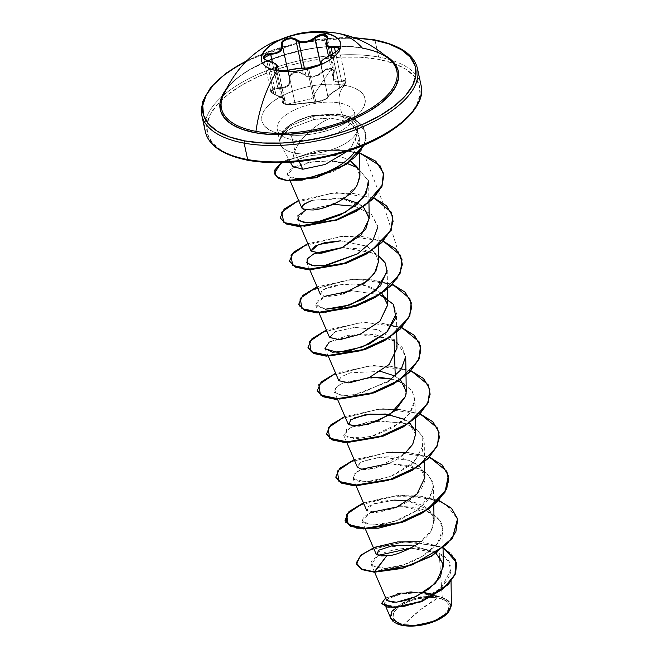 <?xml version="1.0" encoding="UTF-8"?>
<svg xmlns="http://www.w3.org/2000/svg" width="659" height="659" viewBox="0 0 659 659"><rect width="100%" height="100%" fill="white"/><g stroke="black" fill="none" stroke-linecap="round" stroke-linejoin="round"><path stroke-width="0.49" stroke-dasharray="3.29 2.47" d="M277.052 71.048L277.052 71.048A40.545 18.172 167.9 0 1 261.434 60.546A40.545 18.172 -12.1 0 0 261.466 60.719A40.545 18.172 -12.1 0 0 277.052 71.048L277.661 70.826L277.052 71.048A40.545 18.172 -12.1 0 0 320.521 65.084A40.545 18.172 -12.1 0 0 340.761 43.716A40.545 18.172 -12.1 0 0 340.728 43.552A40.545 18.172 167.9 0 1 320.686 65.01A40.545 18.172 167.9 0 1 277.052 71.048M325.917 43.898L326.848 40.199L333.767 74.03C334.788 71.353 333.94 69.656 331.213 68.948C328.174 68.61 325.357 69.64 322.77 72.037C315.892 78.017 309.203 78.759 302.712 74.269L303.082 73.668L301.896 68.124L303.082 73.668L306.007 75.546L304.392 68.009L306.007 75.546C311.946 77.663 317.366 76.329 322.251 71.534L329.599 68.231L334.442 70.908L333.19 76.963L333.685 79.632L335.497 81.189L338.372 81.428L332.49 53.972L338.372 81.428L341.51 80.67L346.082 81.329L339.665 87.795C331.938 92.515 328.05 95.563 327.984 96.931L320.842 63.602L327.984 96.931C326.864 98.858 322.803 100.481 315.801 101.807L324.154 99.608L327.218 98.026L327.984 96.931A0.552 0.544 -36.7 0 1 327.655 97.565L326.666 98.685L323.091 100.325L316.468 102.054L292.777 104.69L285.808 104.476L283.304 103.512L283.222 102.944L285.38 101.091L284.408 99.237L281.063 97.054L273.955 94.295L272.315 93.249L271.228 90.868L273.411 88.965L283.345 88.141L287.736 86.23L290.075 82.877L289.869 77.218L290.52 75.579L293.922 73.1L298.708 72.589L300.932 73.182L307.102 76.666L312.597 77.161L318.157 75.439L326.823 69.459L331.213 68.948L311.122 98.883L285.808 104.476L311.122 98.883L331.213 68.948L333.907 70.752L334.195 72.284L332.894 78.108L334.105 81.057L337.21 82.144L344.888 81.008L345.794 82.556L343.784 85.291L330.736 94.064L328.166 96.321L327.655 97.565A0.552 0.544 143.3 0 0 327.984 96.931L330.917 93.669L343.883 84.962L346.082 81.329C346.659 82.869 344.591 85.11 339.871 88.034C346.996 83.026 347.573 80.81 341.601 81.354L341.51 80.67L341.601 81.354C334.278 83.298 331.666 80.859 333.767 74.03L333.297 78.553L338.372 81.428L341.51 80.67L335.439 52.341L341.51 80.67L345.069 80.373L346.049 82.07M298.758 41.715L295.907 40.191M320.809 63.445L321.197 61.847L323.594 59.549L332.482 54.318C324.566 58.214 320.669 61.254 320.809 63.445C319.73 65.694 315.669 67.35 308.643 68.421L315.801 101.807L295.232 104.031L288.057 70.554L283.23 71.221L278.378 70.974L285.504 104.196L295.232 104.031L285.504 104.196L282.662 102.837L284.894 100.234L275.973 94.88L268.798 61.402L266.771 60.776L273.93 94.163L275.973 94.88L273.93 94.163L270.758 91.271L277.81 87.762L277.793 88.454C269.828 89.467 269.251 91.683 276.08 95.102L276.08 95.102C284.482 98.117 287.102 100.563 283.922 102.433A0.552 0.486 66.7 0 1 283.469 101.881A0.552 0.486 -113.3 0 0 283.922 102.433C282.48 103.191 283.106 103.867 285.808 104.476L294.977 104.435L314.953 102.203A0.552 0.478 -91.9 0 1 314.384 101.898A0.552 0.478 88.1 0 0 314.953 102.203C318.264 102.392 328.965 98.479 327.655 97.565C327.729 96.025 331.807 92.837 339.871 88.001L339.871 88.001C330.744 93.99 326.757 96.914 327.927 96.824L320.727 63.223L320.068 64.73L317.012 66.394L307.201 68.421L314.384 101.898L295.232 104.031L288.057 70.554L298.42 68.742L307.201 68.421L314.384 101.898L315.801 101.807L308.643 68.421L307.201 68.421C301.855 68.132 295.471 68.841 288.057 70.554L278.378 70.974L275.52 69.525L278.378 70.974L285.504 104.196L282.81 103.125L284.894 100.226L278.576 70.76M320.851 63.561L328.025 97.021L326.815 98.611C322.828 100.662 318.832 101.865 314.837 102.227L291.451 104.781C291.13 104.526 280.108 105.316 294.977 104.435C288.848 105.654 280.981 103.702 282.662 102.837L282.81 103.125M224.785 92.342A89.649 40.183 -12.1 0 1 362.368 48.107A89.649 40.183 -12.1 0 0 222.849 96.255C229.34 68.651 314.994 37.011 362.763 48.346C375.869 50.941 385.128 54.928 390.548 60.299A89.649 40.183 -12.1 0 0 362.368 48.107A103.718 62.827 100.3 0 0 337.548 33.288M225.724 89.822A91.082 40.825 167.9 0 1 363.373 48.165L348.422 46.435L331.971 46.402L314.648 48.058L297.127 51.353L280.067 56.139L264.135 62.251L249.934 69.442L238.023 77.449L228.846 85.95L225.724 89.822M417.938 75.299A110.333 49.458 -12.1 0 0 375.103 40.669A110.333 49.458 167.9 0 1 417.509 68.775M403.901 624.575A28.732 12.875 -12.1 0 0 443.449 615.333A28.732 12.875 -12.1 0 0 438.013 597.894A220.674 133.67 100.3 0 0 420.607 609.591A220.674 133.67 100.3 0 0 403.901 624.575L420.607 609.591L438.013 597.894C423.342 596.189 410.162 599.27 398.464 607.128C389.444 615.473 391.257 621.289 403.901 624.575L396.594 621.989L392.995 617.763L393.654 612.549L398.464 607.128L406.702 602.334L417.114 598.899L428.103 597.334L438.013 597.894L445.319 600.473L448.919 604.698L448.26 609.921L443.449 615.333L435.212 620.127L424.8 623.571L413.811 625.127L403.901 624.575M448.482 612.211A30.635 13.732 -12.1 0 0 439.141 597.005L442.238 597.038L451.415 605.489M413.185 625.885L408.885 625.926M248.945 160.211A108.677 48.717 -12.1 0 0 398.514 125.268A108.677 48.717 -12.1 0 0 377.945 59.277L360.111 57.218L340.489 57.176L319.821 59.162L298.906 63.083L278.551 68.8L259.539 76.09L242.594 84.673L228.376 94.221L217.429 104.361L210.172 114.715L206.885 124.872L207.684 134.452L212.552 143.077L221.3 150.425L233.591 156.216L248.945 160.211A108.677 48.717 -12.1 0 1 228.376 94.221A108.677 48.717 -12.1 0 1 377.945 59.277L393.308 63.272L405.59 69.063L414.338 76.411L419.206 85.036L420.014 94.616L416.719 104.773L409.461 115.127M421.019 85.168A110.333 49.458 -12.1 0 0 391.718 60.282A110.333 49.458 -12.1 0 0 378.62 57.061A110.333 49.458 167.9 0 1 421.447 91.692M282.118 134.255A13.238 8.023 -79.7 0 1 287.052 132.813A13.238 8.023 -79.7 0 1 292.456 139.683A39.548 17.727 167.9 0 1 277.109 127.269A39.548 17.727 167.9 0 1 299.268 107.845A39.548 17.727 167.9 0 1 339.393 102.952A13.238 8.023 -79.7 0 1 344.772 85.233A52.786 23.658 -12.1 0 0 272.134 102.203A52.786 23.658 -12.1 0 0 282.118 134.255A52.786 23.658 -12.1 0 0 354.764 117.286A52.786 23.658 -12.1 0 0 344.772 85.233A13.238 8.023 100.3 0 0 339.393 102.952A39.548 17.727 167.9 0 1 354.591 113.027A39.548 17.727 167.9 0 1 334.854 133.859A39.548 17.727 167.9 0 1 292.456 139.683L295.356 153.185L299.194 161.496L295.356 153.185A39.548 17.727 167.9 0 1 281.006 145.359A39.548 17.727 167.9 0 1 280.718 137.78L280.75 138.11C283.469 133.62 287.357 130.103 292.407 127.549L313.725 119.592L330.373 118.068C309.475 127.302 290.767 147.097 293.197 163.284L292.637 166.406L293.197 163.284C290.767 147.097 309.475 127.302 330.373 118.068L346.37 121.305L352.4 124.93L356.659 129.65L359.369 138.398L353.735 153.003C353.479 152.435 364.073 143.118 356.659 129.65L350.58 123.595L346.37 121.305L330.373 118.068L322.029 118.233L313.725 119.592L312.58 115.473L313.041 116.486L291.871 125.218C286.871 128.175 283.139 132.302 280.676 137.607L280.718 137.78A39.548 17.727 -12.1 0 0 280.157 143.11A39.548 17.727 -12.1 0 0 295.356 153.185A39.548 17.727 -12.1 0 0 337.746 147.361A39.548 17.727 -12.1 0 0 357.491 126.528A39.548 17.727 -12.1 0 0 342.293 116.454A39.548 17.727 167.9 0 1 357.639 128.933A39.548 17.727 167.9 0 1 335.423 148.316A39.548 17.727 167.9 0 1 295.356 153.185L292.456 139.683A39.548 17.727 167.9 0 1 277.266 129.609A39.548 17.727 167.9 0 1 297.003 108.768A39.548 17.727 167.9 0 1 339.393 102.952L342.293 116.454L339.393 102.952A39.548 17.727 167.9 0 1 354.748 115.366A39.548 17.727 167.9 0 1 332.589 134.79A39.548 17.727 167.9 0 1 292.456 139.683A13.238 8.023 100.3 0 0 287.052 132.813A13.238 8.023 100.3 0 0 282.118 134.255L274.663 132.311L268.691 129.502L264.448 125.935L262.084 121.742L261.689 117.096L263.287 112.162L266.813 107.129L272.134 102.203L279.037 97.565L287.266 93.397L296.501 89.855L306.386 87.079L316.542 85.176L326.576 84.212L336.115 84.237L344.772 85.233L352.236 87.177L358.199 89.986L362.45 93.553L364.814 97.746L365.201 102.392L363.603 107.326L360.078 112.359L354.764 117.286L347.853 121.923L339.632 126.091L330.398 129.634L320.513 132.41L310.356 134.312L300.315 135.276L290.784 135.252L282.118 134.255M342.301 116.709L342.293 116.454A39.548 17.727 -12.1 0 0 340.39 116.149C331.955 114.131 322.836 114.238 313.041 116.486L320.274 115.193L327.721 114.715L340.39 116.149A39.548 17.727 167.9 0 1 342.293 116.454L340.39 116.149L342.301 116.709L353.718 123.958L357.178 132.508L354.962 141.924L347.688 151.1L350.794 147.921L357.162 134.716L356.708 129.666C354.575 124.889 352.944 122.319 351.815 121.948L342.301 116.709M204.825 124.905A110.333 49.458 167.9 0 1 266.648 70.711A110.333 49.458 167.9 0 1 378.62 57.061L375.103 40.669L378.62 57.061A110.333 49.458 -12.1 0 0 223.162 95.497M201.736 115.028A110.333 49.458 167.9 0 1 256.812 56.896A110.333 49.458 167.9 0 1 375.103 40.669A110.333 49.458 -12.1 0 0 263.13 54.31A110.333 49.458 -12.1 0 0 201.308 108.504M221.778 96.716A110.333 49.458 -12.1 0 0 205.254 131.429M410.952 548.173L439.215 553.494L442.238 597.038L439.092 596.634L433.004 594.385M423.844 592.482L396.875 594.056L388.859 597.359L386.833 600.596L389.032 597.252L397.542 593.874M443.342 566.649L440.558 558.074L432.872 551.212L408.143 544.828L384.321 547.687L376.083 553.947M379.823 555.768L381.545 555.924M418.794 543.477L431.077 531.022L434.042 520.997L433.91 519.259L429.083 510.082L408.44 501.013M394.584 500.099L373.464 504.011L366.643 510.313L376.149 512.587L395.787 507.685M424.783 477.791L420.154 467.215L408.753 460.27L380.301 457.198L362.705 461.457L357.376 467.116L362.944 469.381L375.111 468.137L404.601 453.73C391.026 465.674 367.813 471.35 360.316 468.969C353.331 464.892 359.971 460.971 380.251 457.206C398.563 455.114 420.59 461.3 424.034 473.434C428.655 485.271 413.753 500.683 395.911 507.628C375.226 514.102 365.638 514.234 367.145 508.031C370.3 502.982 392.196 497.421 410.623 501.417C431.052 506.409 437.881 516.252 431.11 530.956C423.786 544.153 400.573 554.697 386.874 555.669M415.524 434.586L408.564 421.925L389.93 414.602M354.163 417.921L348.117 423.902M400.441 379.675L395.252 376.108L403.876 383.629L406.133 393.563M380.663 371.396L350.448 372.796L341.164 376.75L338.85 380.696M396.998 348.183L394.066 339.616L377.838 329.648L354.633 327.416L335.53 331.559L329.591 337.499M381.915 293.263L364.427 285.421L342.523 284.457L325.447 288.733L320.323 294.293L325.109 296.484L335.612 295.825L363.027 284.383M378.472 261.771L375.408 253.031L367.005 246.252L340.604 240.84L366.816 246.145L375.251 252.817L378.464 261.434M343.611 198.573L312.218 200.32L340.168 198.095L363.389 206.852L358.208 203.285M302.25 208.524L302.802 208.961M303.371 209.265L320.768 208.606L340.036 200.797L356.412 186.291M359.946 175.36L358.768 169.865M350.786 161.158L343.8 157.798L336.016 155.746C305.216 151.817 293.14 162.015 293.197 163.284C299.82 157.798 309.137 154.939 321.164 154.7C330.653 154.931 335.604 155.277 336.016 155.746L342.565 157.369L350.786 161.158M348.537 163.934L340.044 161.933L330.966 160.936L312.77 161.817C288.799 165.203 279.63 177.147 295.199 178.424L287.678 175.08L293.197 167.814L312.77 161.817L327.226 160.821L347.441 163.605M368.332 180.805L357.697 167.814L368.332 180.805L368.661 183.787M297.308 219.134L305.084 210.402L333.133 204.323L305.974 209.99M357.615 253.83L372.73 240.757L377.904 226.416L371.281 214.043L354.657 206.283L371.256 214.018L377.928 226.993L378.217 245.815M309.779 269.795L306.567 262.34L307.992 257.867L315.233 253.188M378.373 255.585L362.326 249.118L342.4 247.52L374.205 253.138L383.81 260.667L387.187 270.19L387.484 289.021M351.659 290.726L379.749 294.721L351.807 290.718L326.032 295.743L315.603 304.359L325.488 309.228L315.826 305.545L317.226 301.114L324.508 296.393M385.499 297.44L393.547 304.54L396.446 313.404L396.743 332.227M328.297 356.198L325.093 348.751L329.311 342.005L348.347 335.291L374.633 334.484L396.916 342.005L405.713 356.601M387.706 381.973L353.792 395.038L340.563 395.285L334.352 391.957L336.395 386.882L345.86 381.652L378.711 377.22M391.71 379.098L398.275 381.133L391.71 379.098M404.008 383.835L412.073 390.944L414.972 399.807L409.297 414.198L393.794 427.172L373.554 435.904L355.135 438.886L343.619 435.162L351.296 426.48L376.24 420.524L405.227 423.515L416.249 429.001L422.798 436.711L424.239 443.013L414.61 461.737L390.639 476.432L365.465 482.067L352.878 478.36L355.909 472.462L361.552 469.216L354.072 474.151L353.199 478.928L360.086 481.844L374.164 481.144L392.649 475.617L410.681 465.155L422.403 451.209L422.798 436.711L415.228 428.268L402.328 422.658L369.814 421.225L346.412 429.446L347.112 437.807L370.597 436.711L400.128 422.946L410.4 412.723L414.873 401.891L412.649 391.841L404.008 383.843M388.703 463.549L419.972 468.903L429.89 476.408L433.498 486.218L429.38 498.476L417.715 510.05L400.606 519.358L382.755 524.465L368.727 524.959L362.137 521.566L363.529 517.134L370.811 512.422L361.915 520.437L370.712 525.182L392.945 522.06L417.715 510.05L432.642 491.861L433.029 482.627L426.711 473.154L411.537 465.847L388.711 463.549M451.415 605.53L442.238 597.038L439.215 553.494C421.348 546.772 403.234 546.443 384.872 552.481C366.462 561.311 366.478 566.633 384.914 568.445L374.361 572.218L384.914 568.445C403.176 568.19 434.545 553.931 441.044 537.365C449.314 520.791 429.429 506.763 403.695 506.713L397.962 506.755L403.695 506.713L431.307 513.18L439.726 520.371L442.766 529.424L437.436 543.37L422.765 556.081L403.275 564.936L384.914 568.445L371.198 564.31L378.134 555.397M392.451 610.605L411.48 599.039L437.419 596.238C422.625 589.929 398.448 592.499 389.107 598.125C380.844 604.072 383.909 606.988 398.3 606.857C428.548 606.544 472.429 568.849 439.215 553.494L447.799 560.603L450.863 569.549L441.555 587.663L418.91 601.634L395.804 607.021L384.642 604.023L388.225 598.644L401.43 593.932L419.808 592.63L437.419 596.238L420.631 596.807L403.918 602.021L392.78 610.176L390.911 618.562M381.594 603.883L386.281 597.944L400.623 593.116L419.602 592.062L439.018 596.584L410.623 591.593L385.672 597.911L410.623 591.593L439.092 596.634L420.269 592.111L401.216 593.067M393.687 602.45L399.338 601.856M401.479 601.445L404.181 600.802M410.821 598.718L413.803 597.548M436.126 553.42L412.048 545.108M373.48 547.901L409.626 541.146L443.573 547.81L421.241 541.673M356.535 564.03L359.303 557.086L369.295 550.158L403.522 541.756L439.059 546.105L450.921 553.231L456.605 562.745L450.921 553.231L439.059 546.105L403.522 541.756L369.295 550.158L359.303 557.086L356.535 564.03M448.548 612.137L450.072 609.83L450.772 604.27L446.934 599.764L437.139 596.024L419.767 592.07L400.919 593.059L386.545 597.795L381.561 603.702M266.78 162.271L286.41 162.312M367.351 143.398L384.296 134.815M356.832 166.554L359.905 176.727M343.306 293.889C324.978 298.115 317.86 297.102 321.971 290.85C327.342 285.66 352.17 280.685 370.63 287.077L382.961 294.252L387.731 304.664M329.533 337.359L335.81 331.436L354.937 327.399L377.986 329.681L394.066 339.616M404.519 419.313L409.709 422.88M414.89 430.574L415.516 434.396M438.812 500.37L401.01 495.024L363.43 502.858L401.01 495.024L438.812 500.37M429.544 457.165L391.743 451.819L354.163 459.652L391.743 451.819L429.544 457.165M420.285 413.959L382.484 408.613L344.904 416.447L382.484 408.613L420.285 413.959M411.018 370.753L373.225 365.407L335.637 373.241L373.225 365.407L411.018 370.753M401.759 327.548L363.957 322.202L326.378 330.035L363.957 322.202L401.759 327.548M392.5 284.342L354.699 278.996L317.119 286.838L354.699 278.996L392.5 284.342M383.233 241.136L345.431 235.798L307.852 243.632L345.431 235.798L383.233 241.136M373.974 197.939L336.172 192.593L298.593 200.427L336.172 192.593L373.974 197.939M359.592 152.929L338.528 149.651L316.032 150.853L281.352 162.691L316.032 150.853L338.528 149.651L359.592 152.929M364.213 144.972L366.132 134.403L362.063 125.037L351.535 117.376L341.362 114.345L312.58 115.473L337.029 113.735L346.255 115.482L356.997 120.408L365.86 132.723L364.213 144.972M457.634 519.119L450.995 508.081L437.123 500.049L418.012 495.84L396.479 495.675L358.685 505.42L347.977 513.031L345.077 520.462M448.326 475.74L441.596 464.752L427.675 456.778L408.555 452.618L387.055 452.486L349.369 462.239L338.701 469.842L335.818 477.264L338.701 469.842L349.369 462.239L387.055 452.486L408.555 452.618L427.675 456.778L441.596 464.752L448.326 475.74M439.067 432.535L432.337 421.546L418.407 413.572L399.296 409.412L377.796 409.28L340.11 419.033L329.434 426.637L326.551 434.059L329.434 426.637L340.11 419.033L377.796 409.28L399.296 409.412L418.407 413.572L432.337 421.546L439.067 432.535M429.808 389.321L423.07 378.34L409.148 370.366L390.037 366.206L368.529 366.075L330.851 375.828L320.175 383.431L317.292 390.845L320.175 383.431L330.851 375.828L368.529 366.075L390.037 366.206L409.148 370.366L423.07 378.34L429.808 389.321M420.541 346.115L413.811 335.134L399.881 327.161L380.77 323.001L359.27 322.869L321.592 332.622L310.916 340.225L308.033 347.639L310.916 340.225L321.592 332.622L359.27 322.869L380.77 323.001L399.881 327.161L413.811 335.134L420.541 346.115M411.315 303.091L404.684 292.052L390.803 284.021L371.701 279.811L350.168 279.655L312.374 289.392L301.665 297.003L298.766 304.442M402.056 259.885L395.425 248.847L381.545 240.815L362.434 236.606L340.901 236.449L303.115 246.186L292.398 253.797L289.507 261.236M392.797 216.687L386.166 205.641L372.286 197.618L353.175 193.408L331.642 193.244L293.848 202.98L283.139 210.6L280.24 218.03M383.497 173.301L376.874 162.419L363.191 154.47L344.295 150.384L323.207 150.384L287.077 159.742L277.044 166.809L274.325 173.581M364.501 144.848L365.934 133.077L357.071 120.762L346.337 115.844L337.103 114.089L312.654 115.836L343.001 115.012L353.43 118.595L363.661 127.517L366.206 138.538L361.198 150.623L349.361 162.238L332.573 171.9L295.685 181.044L281.928 179.742L274.844 175.08L275.899 168.218L285.24 160.705L322.564 150.441L344.822 150.433L364.526 154.989L382.961 203.063L402.435 264.827L397.319 278.46L384.255 291.575L365.49 302.481L323.989 312.926L308.272 311.674L299.73 306.756L299.87 299.441L308.758 291.385L346.14 280.05L368.686 279.548L389.082 283.419L404.066 291.492L411.282 302.909M370.185 377.137L340.546 384.032L334.451 389.403L336.106 393.794L345.036 395.672L359.27 394L391.034 379.617L401.792 368.562L405.713 356.947L401.866 346.486L390.894 338.693L357.013 334.162L329.311 342.005M363.57 503.196L390.812 496.276L421.175 496.219L445.814 504.193L457.593 518.938M313.041 116.486L312.58 115.473A37.827 16.953 -12.1 0 0 280.676 137.607C282.917 132.525 286.649 128.39 291.871 125.218L313.041 116.486M312.654 115.836A37.827 16.953 -12.1 0 0 280.75 138.11L280.676 137.607A37.827 16.953 167.9 0 1 312.58 115.473L313.725 119.592L292.407 127.549L284.993 132.731L280.75 138.11A37.827 16.953 167.9 0 1 312.654 115.836M402.418 625.284L399.42 624.584M394.79 622.64L392.863 621.223M390.4 616.313L391.166 612.771M439.141 597.005A30.635 13.732 -12.1 0 0 400.112 604.682A30.635 13.732 -12.1 0 0 396.257 623.414L394.98 622.697L391.141 618.2L391.841 612.631L396.973 606.857L405.763 601.741L416.859 598.075L428.581 596.411L439.141 597.005M354.377 37.851L336.354 37.892L315.686 39.869L294.771 43.791L274.416 49.507L255.404 56.798L246.639 60.941A108.677 48.717 167.9 0 1 373.81 39.993M385.293 55.611L376.24 51.509L363.373 48.165M322.77 72.037L322.251 71.534L322.77 72.037M282.2 44.812L289.375 78.264L289.655 79.319L289.474 78.635L290.001 78.907C290.981 85.398 286.912 88.586 277.793 88.454L277.81 87.762C286.583 88.001 290.471 84.962 289.474 78.635L290.042 75.142L293.683 72.523L298.807 71.946L303.082 73.668L302.712 74.269C298.552 70.101 287.851 74.014 290.001 78.907L289.474 78.635C287.176 73.528 298.659 69.327 303.082 73.668L306.007 75.546L310.084 76.576L314.541 76.164L318.758 74.343L322.251 71.534L320.62 63.931L322.251 71.534L326.617 68.849L331.329 68.33L334.204 70.225L334.022 73.676L326.848 39.968M273.93 94.163L266.771 60.776L263.649 58.091L270.758 91.271L273.93 94.163M287.719 70.291L289.647 79.311L289.573 82.49L287.357 85.728L283.131 87.523L277.81 87.762L272.324 62.185L277.81 87.762L273.559 88.232L271.006 89.912L270.758 91.271C270.412 92.178 272.159 93.471 276.006 95.143C282.019 97.45 284.976 99.147 284.894 100.234M284.894 100.654L283.98 98.899L280.767 96.791L275.973 94.88L268.798 61.402L273.518 62.86L276.656 64.763L277.62 66.699M276.706 70.315L283.469 101.881L276.706 70.315M338.924 48.848L336.757 51.666L332.482 54.318L339.665 87.795L332.342 54.071M338.965 48.14L338.932 48.815M334.335 47.193L331.123 47.605M328.47 56.023L333.297 78.553L334.204 70.225M327.062 36.929L327.012 39.837M282.274 45.092L289.474 78.635L282.225 44.903M282.464 45.784L282.554 47.308M268.732 61.13L266.771 60.776L263.641 58.041M277.604 66.23L268.798 61.402M332.317 54.054L338.685 49.458M346.082 81.329L338.965 48.107L338.701 49.433M357.491 126.528L354.558 112.261L353.175 114.534L346.412 120.35L327.91 128.9L312.424 132.558L298.922 133.719L286.978 132.805C279.465 130.655 276.137 129.353 276.986 128.892L280.157 143.11M357.639 128.933L357.162 134.716M281.006 145.359L290.355 162.271M374.609 572.226L371.198 564.31M443.054 548.247L442.766 529.424M365.35 529.02L362.137 521.566M433.795 505.041L433.498 486.342M356.091 485.815L352.878 478.36M424.536 461.835L424.239 443.013M346.823 442.609L343.619 435.162M415.269 418.63L414.972 399.807M337.565 399.403L334.352 391.957M406.01 375.432L406.002 375.012M319.038 313L315.826 305.545M300.512 226.589L297.316 219.167M368.958 202.61L368.661 183.877M290.232 181.019L287.719 175.179M359.592 152.723L359.369 138.398M450.863 569.549L451.044 581.403M384.642 604.023L385.976 607.128M353.669 37.596L299.161 42.629L247.183 60.422M282.662 102.837L275.594 69.862M339.097 48.725L338.965 48.123M334.434 70.908L327.292 37.579M283.905 70.884L287.802 70.291"/><path stroke-width="0.99" d="M287.802 70.291L282.464 70.95C280.561 71.048 273.353 70.637 288.255 70.151L288.354 70.151C295.454 68.577 301.55 67.902 306.649 68.116C310.653 68.956 322.737 64.541 321.164 62.811C321.024 60.793 324.739 57.885 332.309 54.087C340.662 49.005 341.321 46.476 334.286 46.492C327.399 47.687 325.019 45.463 327.128 39.812C328.38 37.011 327.457 35.224 324.352 34.449L325.109 33.049A40.545 18.172 167.9 0 1 340.687 43.379A40.545 18.172 167.9 0 1 320.447 64.747A40.545 18.172 167.9 0 1 276.978 70.711A103.718 62.827 100.3 0 0 255.947 131.363A103.718 62.827 -79.7 0 1 276.978 70.711A40.545 18.172 167.9 0 1 269.3 46.089A40.545 18.172 167.9 0 1 325.109 33.049A103.718 62.827 -79.7 0 1 337.548 33.288A103.718 62.827 100.3 0 0 325.109 33.049A40.545 18.172 167.9 0 1 332.779 57.671A40.545 18.172 167.9 0 1 276.978 70.711A40.545 18.172 167.9 0 1 261.392 60.381A40.545 18.172 167.9 0 1 281.632 39.013A40.545 18.172 167.9 0 1 325.109 33.049L325.184 33.387A40.545 18.172 -12.1 0 0 281.871 39.285A40.545 18.172 -12.1 0 0 261.434 60.546A40.545 18.172 167.9 0 1 281.871 39.285A40.545 18.172 167.9 0 1 325.184 33.387L324.352 34.449L319.318 34.902L310.274 40.314L305.199 41.748L300.232 41.435L294.252 38.502L291.739 37.975L286.319 38.683L282.414 41.369L281.632 43.107L281.764 48.165L279.63 51.064L275.66 52.942L265.626 54.508L263.155 56.806L264.366 59.384L273.172 62.605L276.187 64.434L277.101 66.271L275.025 68.651L275.149 69.459L277.661 70.826L288.172 70.2M282.554 47.308L282.291 48.577L280.05 51.591L275.907 53.577L270.635 54.285L263.641 58.074L263.88 56.69L266.401 54.928L270.635 54.285L270.602 53.577C261.549 55.348 260.89 57.877 268.65 61.172C276.253 63.272 278.642 65.505 275.808 67.861C274.21 69.047 274.951 69.994 278.032 70.694L283.205 70.933L298.263 68.47L306.649 68.116A0.552 0.47 -83.5 0 1 306.83 68.091A0.552 0.47 96.5 0 0 306.649 68.116L310.776 67.869L316.056 66.468L320.101 64.458L321.164 62.811A0.552 0.535 151.2 0 0 320.809 63.445L320.809 63.445A0.552 0.535 -28.8 0 1 321.164 62.811L321.526 61.328L323.816 59.137L336.897 51.32L339.228 48.338L338.166 46.435L334.286 46.492L335.439 52.341L334.286 46.492L330.159 46.88L327.301 45.768L326.238 43.214L327.688 37.983L327.383 36.369L324.352 34.449C320.908 34.029 317.654 35.059 314.574 37.53C308.173 42.398 302.069 43.082 296.27 39.565C291.558 35.413 279.465 39.812 281.747 44.861A0.552 0.42 -18.1 0 1 282.299 45.158L282.917 41.838L286.574 39.293L291.657 38.65L295.907 40.191L301.896 68.124L295.907 40.191L298.758 41.715L304.392 68.009L298.758 41.715C304.573 43.37 310.01 42.16 315.076 38.057L319.508 35.545L324.22 35.108L327.062 36.929L327.317 37.687M298.758 41.715L302.786 42.489L307.209 42.069L311.46 40.496L315.076 38.057L314.574 37.53L320.62 63.931L315.076 38.057L322.515 35.001L327.292 37.579L326.007 44.524L331.123 47.605L332.49 53.972L331.123 47.605L328.198 47.11L326.394 45.562L325.917 43.898M320.818 63.651L318.412 65.439C313.717 67.44 309.854 68.33 306.83 68.091C307.679 68.536 313.865 67.267 313.198 67.333L319.846 64.598L306.83 68.091A0.552 0.47 96.5 0 1 306.987 68.149M337.548 33.288C322.935 30.858 309.433 31.072 297.044 33.939L274.342 41.674C251.722 52.102 234.555 70.299 222.849 96.255A89.649 40.183 -12.1 0 0 255.947 131.363A89.649 40.183 -12.1 0 0 362.936 113.002A89.649 40.183 -12.1 0 0 390.548 60.299C374.79 45.776 357.12 36.764 337.548 33.288A103.718 62.827 -79.7 0 1 362.368 48.107A89.649 40.183 -12.1 0 1 394.461 65.093A89.649 40.183 -12.1 0 1 357.903 115.531A89.649 40.183 -12.1 0 1 255.947 131.363A1.656 1.005 -79.7 0 1 255.255 132.747A91.082 40.825 167.9 0 1 225.724 89.822L222.758 94.624L219.999 103.133L220.674 111.165L224.76 118.398L232.092 124.551L242.388 129.403L255.255 132.747L270.198 134.477L286.649 134.51L303.972 132.854L321.501 129.559L338.553 124.773L354.493 118.661L368.686 111.47L380.605 103.463L389.782 94.962L395.861 86.288L398.621 77.778L397.945 69.747L393.868 62.514L385.293 55.611A91.082 40.825 167.9 0 1 369.584 110.943A91.082 40.825 167.9 0 1 255.255 132.747A1.656 1.005 100.3 0 0 255.947 131.363A89.649 40.183 -12.1 0 1 224.785 92.342M354.377 37.851L373.81 39.993A1.656 1.005 -79.7 0 1 374.427 39.812A1.656 1.005 100.3 0 0 373.81 39.993A108.677 48.717 167.9 0 1 394.379 105.984A108.677 48.717 167.9 0 1 244.81 140.919A1.656 1.005 100.3 0 0 244.135 143.135A110.333 49.458 -12.1 0 0 356.115 129.493A110.333 49.458 -12.1 0 0 417.938 75.299M408.885 625.926L402.773 625.457A30.635 13.732 -12.1 0 0 448.318 612.409A30.635 13.732 -12.1 0 0 448.482 612.211M451.415 605.489L448.639 612.03L433.968 621.437L413.185 625.885M421.447 91.692A110.333 49.458 167.9 0 1 359.625 145.886A110.333 49.458 167.9 0 1 247.652 159.536A1.656 1.005 100.3 0 0 248.328 160.392A1.656 1.005 -79.7 0 1 247.652 159.536A110.333 49.458 -12.1 0 0 365.943 143.3A110.333 49.458 -12.1 0 0 421.019 85.168C427.271 106.684 394.23 137.303 344.764 152.031C309.681 162.468 277.538 165.261 248.336 160.392C222.874 155.211 208.508 145.557 205.254 131.429A110.333 49.458 -12.1 0 0 247.652 159.536L244.135 143.135L247.652 159.536A110.333 49.458 167.9 0 1 204.825 124.905M299.194 161.496L302.778 169.248L325.2 164.453L347.688 151.1L325.2 164.453L302.778 169.248L299.194 161.496M292.637 166.406L302.778 169.248L292.637 166.398L290.355 162.271M353.669 37.596L374.419 39.812C399.889 44.985 414.247 54.639 417.509 68.775A110.333 49.458 167.9 0 1 362.425 126.907A110.333 49.458 167.9 0 1 244.135 143.135A110.333 49.458 167.9 0 1 201.736 115.028L205.254 131.429M223.162 95.497A110.333 49.458 -12.1 0 0 221.778 96.716M433.004 594.385L423.844 592.482M393.687 602.45L386.825 600.588L396.43 602.26L416.364 596.436L435.583 583.231L443.342 566.649L443.054 548.247M365.35 529.02L376.083 553.947L379.823 555.768M381.545 555.924L386.874 555.669C392.986 556.114 403.629 552.053 418.794 543.477M408.44 501.013L394.584 500.099M395.787 507.685L416.966 494.028L424.783 477.791L424.536 461.835M415.516 434.396L412.765 444.24L404.601 453.73L412.625 444.487L415.524 434.586L415.269 418.63M389.93 414.602L370.284 414.066L354.163 417.921M337.565 399.403L348.117 423.902L353.315 426.142L368.101 424.371L389.831 414.659L405.532 396.405L406.257 391.38L400.441 379.675M394.066 339.616L395.252 376.108L380.663 371.396M328.297 356.198L338.85 380.696L348.899 382.928L369.419 377.475L389.082 364.518L396.998 348.183L396.743 332.227M319.038 313L329.591 337.499L339.64 339.731L360.16 334.27L379.823 321.312L387.731 304.977L381.915 293.263M363.027 284.383L374.378 273.534L378.472 261.771L378.217 245.815M340.604 240.84L318.379 244.58L311.064 251.079L321.114 253.311L341.634 247.858L361.297 234.901L369.205 218.566L363.389 206.852L369.164 217.676L365.696 229.464L342.383 247.529L319.533 253.402L310.974 250.807L315.2 246.021L324.961 242.603L340.604 240.84M358.208 203.285L343.611 198.573M356.412 186.291L357.244 184.915C350.234 198.112 327.152 208.837 313.239 209.982C298.296 209.751 297.959 206.531 312.218 200.32L303.626 204.298L301.797 207.882L302.25 208.524M302.802 208.961L303.371 209.265M359.905 176.727L357.244 184.915L359.946 175.36L359.592 152.723M358.768 169.865L350.786 161.158L356.832 166.554M353.735 153.003C341.543 169.635 309.087 180.459 295.199 178.424C309.318 180.467 341.741 169.454 353.735 153.003M347.441 163.605L357.697 167.814L348.537 163.934M368.661 183.877L363.842 197.049L345.53 212.272L316.608 222.24L303.857 222.52L297.316 219.167M333.133 204.323L354.657 206.283L333.141 204.315M377.928 226.993L372.697 240.799L357.615 253.83L324.327 265.643L312.152 265.552L306.567 262.34M315.233 253.188L342.408 247.52L313.742 253.896L307.086 259.02L307.382 263.476L314.458 265.898L326.897 265.28L357.615 253.83M387.187 270.19L380.474 285.841L363.331 299.079L342.696 307.127L325.488 309.228L350.036 304.928L375.35 290.924L387.113 271.994L385.317 263.015L378.373 255.585M324.508 296.393L351.659 290.726M329.311 342.005L324.978 348.438L332.391 352.236L348.998 351.016L369.378 343.94L386.932 332.012L395.96 317.72L393.382 304.301L379.749 294.721L385.499 297.44M396.446 313.404L386.825 332.128L362.854 346.823L337.68 352.458L325.093 348.751M406.002 375.012L405.713 356.601L400.96 369.765L387.706 381.973M378.711 377.22L391.71 379.098L370.185 377.137M398.275 381.133L404.008 383.835L398.275 381.133M388.711 463.549L361.552 469.216L388.703 463.549M370.811 512.422L397.962 506.755L370.819 512.422M378.134 555.397L410.952 548.173M385.976 607.128L390.911 618.562L402.443 625.284L418.078 625.449L434.561 621.198L446.926 613.817L451.415 605.53L451.044 581.403M401.216 593.067L397.542 593.874M399.338 601.856L401.479 601.445M404.181 600.802L410.821 598.718M413.803 597.548L429.528 588.635L440.517 576.683L443.087 564.079L436.126 553.42M412.048 545.108L392.023 545.817L378.612 550.232L376.775 554.746L386.874 555.669L374.279 571.864L361.033 568.898L356.371 562.753L360.868 555.133L373.48 547.901M443.573 547.81L455.624 559.59L455.023 574.442L442.922 589.064L423.646 600.415L403.283 606.568L387.83 607.178L381.512 603.504L385.672 597.911L381.52 603.52L393.86 607.54L421.488 601.313L448.153 584.278L455.451 573.429L456.572 562.564L443.573 547.81M421.241 541.673L397.566 541.953L375.712 547.044L360.786 555.199L356.494 563.849L361.775 569.261L374.361 572.218L361.849 569.615L356.535 564.03L361.725 569.557L374.361 572.218L402.46 568.379L431.802 556.147L452.535 538.214L457.552 518.757L452.453 537.851L431.719 555.784L402.385 568.017L374.279 571.864L412.139 564.936L446.522 544.696L455.83 532.002L457.692 519.473L451.761 508.526L438.812 500.37L451.464 508.237L457.552 518.757M381.561 603.702L393.58 607.911L421.323 601.766L448.235 584.632L455.567 573.684L456.646 562.926L455.526 573.791L448.227 584.64L421.562 601.675L393.934 607.903L381.52 603.52M248.328 160.392A1.656 1.005 -79.7 0 0 248.945 160.211L266.78 162.271M286.41 162.312L307.078 160.326L327.993 156.405L348.339 150.689L367.351 143.398M384.296 134.815L398.514 125.268L409.461 115.127M378.464 261.434L375.869 271.162L367.944 280.569L343.306 293.889M387.731 304.664L379.946 321.188L360.078 334.302L339.377 339.747L329.533 337.359M406.133 393.563L405.532 396.405L395.318 410.541L377.269 421.274L359.147 426.052L348.776 424.742L350.777 419.717L364.732 414.865L385.326 414L404.519 419.313M409.709 422.88L414.89 430.574M386.874 555.669L374.361 572.218L402.542 568.355L431.933 556.064L452.634 538.065L457.593 518.938M363.43 502.858L346.585 514.341L348.207 524.622L367.425 528.675L397.212 523.625L426.851 509.811L445.682 490.617L448.664 480.617L446.818 471.292L429.544 457.165L442.205 465.032L448.293 475.559L446.744 488.393L437.312 501.441L421.513 513.13L401.85 522.101L363.348 528.592L350.547 525.956L345.036 520.289L348.998 511.541L363.43 502.858M354.163 459.652L337.317 471.136L338.94 481.424L358.158 485.469L387.945 480.419L417.592 466.605L436.423 447.412L439.405 437.411L437.551 428.086L420.285 413.959L432.947 421.826L439.026 432.353L437.485 445.187L428.053 458.236L412.254 469.925L392.583 478.895L354.081 485.386L341.288 482.75L335.777 477.083L339.731 468.335L354.163 459.652M344.904 416.447L328.058 427.93L329.681 438.219L348.899 442.263L378.686 437.214L408.325 423.399L427.156 404.206L430.138 394.206L428.292 384.889L411.018 370.753L423.679 378.62L429.767 389.148L428.226 401.974L418.794 415.03L402.995 426.719L383.324 435.69L344.822 442.181L332.029 439.545L326.51 433.877L330.472 425.129L344.904 416.447M335.637 373.241L318.799 384.724L320.422 395.013L339.64 399.057L369.427 394.016L399.066 380.202L417.897 361L420.879 351L419.033 341.683L401.759 327.548L414.42 335.415L420.5 345.934L418.959 358.768L409.527 371.824L393.728 383.513L374.065 392.484L335.555 398.975L322.762 396.339L317.251 390.672L321.205 381.923L335.637 373.241M326.378 330.035L309.532 341.527L311.155 351.807L330.373 355.852L360.16 350.81L389.807 336.996L408.638 317.795L411.62 307.794L409.766 298.478L392.5 284.342L405.153 292.209L411.241 302.728L409.7 315.562L400.268 328.619L384.469 340.308L364.798 349.278L326.296 355.778L313.495 353.133L307.992 347.466L311.946 338.718L326.378 330.035M317.119 286.838L300.273 298.321L301.896 308.601L321.114 312.646L350.901 307.605L380.54 293.79L399.37 274.589L402.352 264.589L400.507 255.272L383.233 241.136L395.894 249.003L401.982 259.531L400.433 272.365L391.001 285.413L375.202 297.11L355.539 306.073L317.028 312.572L304.236 309.928L298.725 304.26L302.687 295.512L317.119 286.838M307.852 243.632L291.006 255.115L292.629 265.396L311.847 269.44L341.634 264.399L371.281 250.585L390.112 231.383L393.094 221.383L391.24 212.066L373.974 197.939L386.635 205.806L392.715 216.325L391.174 229.159L381.742 242.207L365.943 253.904L346.272 262.867L307.769 269.366L294.977 266.73L289.466 261.055L293.42 252.306L307.852 243.632M298.593 200.427L281.558 212.198L283.93 222.569L304.524 226.194L335.456 220.197L365.078 205.229L382.212 185.228L383.769 175.121L380.251 165.953L359.592 152.929L375.778 161.158L383.456 173.119L381.907 185.953L372.475 199.002L356.676 210.699L337.013 219.661L298.511 226.161L285.718 223.525L280.199 217.849L284.161 209.101L298.593 200.427M281.352 162.691L274.531 170.286L276.343 176.653L286.163 180.286L302.02 180.162L339.731 167.946L354.995 157.155L364.213 144.972L345.818 164.289L315.653 177.502L287.34 180.434L278.255 177.946L274.284 173.399L281.352 162.691M345.077 520.462L350.629 526.319L363.422 528.955L401.924 522.455L421.595 513.493L437.387 501.804L446.827 488.747L448.326 475.74L444.932 492.446L428.96 508.773L404.626 521.475L378.282 528.221L356.774 528.188L345.736 522.274L348.141 512.85L363.57 503.196M335.818 477.264L341.362 483.113L354.163 485.749L392.665 479.25L412.328 470.287L428.128 458.598L437.56 445.542L439.067 432.535L437.617 445.418L428.185 458.54L412.32 470.295L392.542 479.299L353.908 485.732L341.164 483.022L335.818 477.264M326.551 434.059L332.103 439.907L344.896 442.543L383.398 436.044L403.069 427.081L418.869 415.384L428.301 402.336L429.808 389.321L428.35 402.212L418.926 415.335L403.061 427.09L383.283 436.093L344.641 442.527L331.905 439.817L326.551 434.059M317.292 390.845L322.836 396.702L335.637 399.338L374.139 392.846L393.81 383.876L409.61 372.178L419.042 359.13L420.541 346.115L419.091 359.007L409.667 372.129L393.794 383.884L374.015 392.888L335.382 399.329L322.638 396.611L317.292 390.845M411.282 302.909L409.832 315.801L400.4 328.923L384.535 340.678L364.757 349.682L326.114 356.124L313.379 353.405L308.066 347.82L313.577 353.496L326.37 356.132L364.872 349.641L384.543 340.67L400.342 328.973L409.774 315.925L411.241 302.728M298.766 304.442L304.31 310.29L317.111 312.926L355.613 306.435L375.284 297.464L391.084 285.775L400.515 272.719L401.982 259.531M289.507 261.236L295.051 267.084L307.844 269.72L346.346 263.229L366.017 254.259L381.816 242.57L391.248 229.521L392.715 216.325M280.24 218.03L285.792 223.879L298.585 226.515L337.087 220.024L356.758 211.061L372.557 199.364L381.989 186.316L383.497 173.301M274.325 173.581L278.37 178.334L287.555 180.805L316.106 177.757L346.362 164.338L364.501 144.848M305.974 209.99L297.901 215.699L298.535 220.625L307.564 222.841L322.721 221.062L340.332 214.933L356.148 205.081L366.322 193.038L368.332 180.805M448.548 612.137L444.94 615.605L436.151 620.72L425.055 624.386L413.333 626.05L402.773 625.457L396.265 623.414A30.635 13.732 -12.1 0 0 396.479 623.521A30.635 13.732 -12.1 0 0 402.773 625.457L402.418 625.284M399.42 624.584L394.79 622.64M392.863 621.223L390.878 618.504M390.754 618.175L390.4 616.313M391.166 612.771L392.451 610.605M201.308 108.504A110.333 49.458 -12.1 0 0 244.135 143.135A1.656 1.005 -79.7 0 1 244.81 140.919A108.677 48.717 167.9 0 1 246.639 60.949L238.459 65.381L224.241 74.928L213.294 85.077L206.036 95.423L202.75 105.588L203.549 115.16L208.417 123.793L217.165 131.141L229.456 136.924L244.81 140.919L262.644 142.978L282.274 143.019L302.942 141.042L323.857 137.121L344.204 131.405L363.216 124.114L380.161 115.531L394.379 105.984L405.326 95.835L412.583 85.489L415.878 75.324L415.071 65.752L410.203 57.119L401.455 49.771L389.172 43.988L373.81 39.993M282.299 45.158A0.552 0.42 161.9 0 0 281.747 44.861C282.587 50.175 278.872 53.082 270.602 53.577L272.324 62.185L270.635 54.285C279.251 53.684 283.131 50.644 282.299 45.158C280.149 40.331 291.476 36.204 295.907 40.191L296.27 39.565L295.907 40.191M277.62 66.699L276.294 68.404L276.706 70.315L276.294 68.404L277.62 66.699M277.53 65.974L277.596 66.205C277.34 64.45 274.383 62.753 268.724 61.13C264.646 59.656 262.949 58.626 263.641 58.041M283.905 70.884L278.131 70.686L276.105 70.052L275.52 69.516L276.294 68.404A0.552 0.478 -122 0 0 275.808 67.861A0.552 0.478 58 0 1 276.294 68.404L275.717 69.887M331.123 47.605L337.943 47.086L338.701 49.433M334.335 47.193L338.965 48.14M282.225 44.903L282.456 45.743M332.342 54.071L332.317 54.054C322.045 59.277 320.546 61.74 320.727 63.223M327.301 37.637L327.012 39.837M325.184 33.387A40.545 18.172 167.9 0 1 340.728 43.552A40.545 18.172 -12.1 0 0 325.184 33.387M326.016 44.565L328.47 56.023M417.509 68.775L421.019 85.168M386.833 600.596L374.609 572.226M434.042 520.997L433.795 505.041M366.643 510.313L356.091 485.815M357.376 467.116L346.823 442.609M406.257 391.38L406.01 375.432M387.731 304.977L387.484 289.021M320.323 294.293L309.779 269.795M311.064 251.079L300.512 226.589M369.205 218.566L368.958 202.61M301.797 207.882L290.232 181.019M247.183 60.422L225.864 73.306L210.641 87.449L202.535 101.766L201.736 115.028M277.604 66.23L278.576 70.76M338.965 48.123L338.965 48.107C340.382 48.321 338.166 50.306 332.317 54.054M282.464 45.784L287.719 70.291M288.255 70.151C295.71 68.552 301.904 67.861 306.83 68.091M326.848 39.968C325.859 42.563 325.579 44.087 326.007 44.524"/></g></svg>
